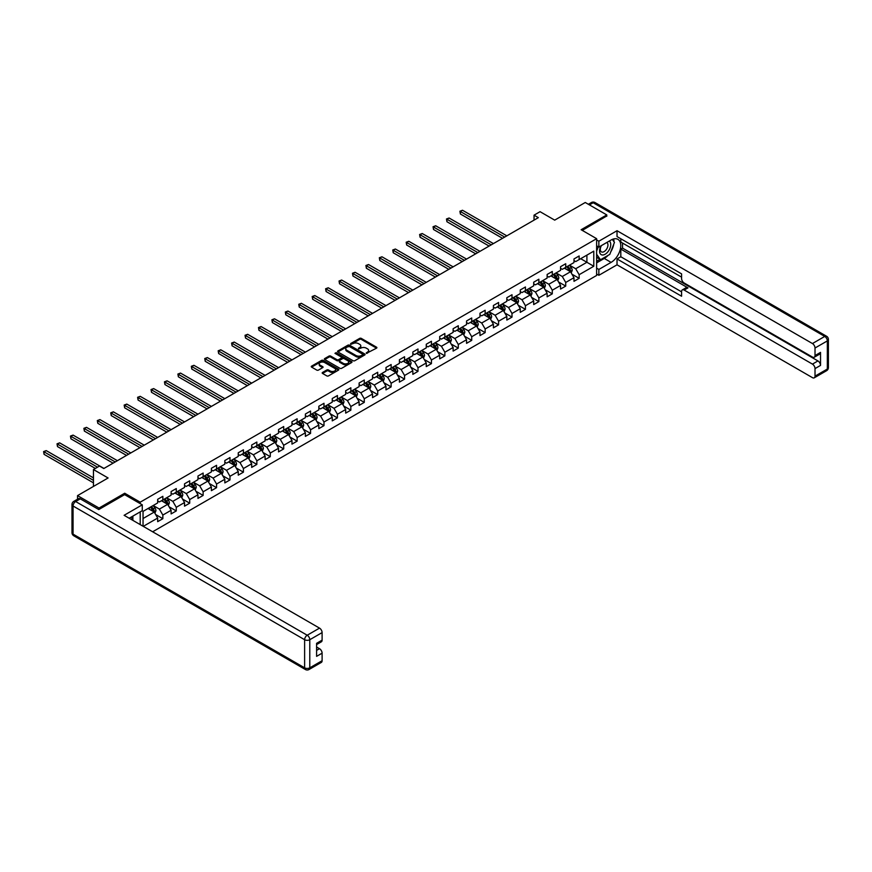 <?xml version="1.0" encoding="UTF-8"?>
<svg xmlns="http://www.w3.org/2000/svg" width="872" height="872" viewBox="0 0 872 872"><rect width="100%" height="100%" fill="white"/><g stroke="black" fill="none" stroke-linecap="round" stroke-linejoin="round"><path stroke-width="1.31" d="M366.371 353.345L376.53 348.168A1.199 0.687 0 0 0 376.53 347.187L361.324 338.401A1.199 0.687 0 0 0 359.635 338.401L350.653 343.59L350.653 344.277L352.997 343.601A3.826 2.213 0 0 1 358.403 343.601L359.678 344.331A3.826 2.213 0 0 1 360.801 345.89A3.826 2.213 0 0 1 359.678 347.459L358.512 348.811L360.855 348.135A3.826 2.213 0 0 1 366.262 348.135L367.537 348.865A3.826 2.213 0 0 1 368.649 350.435A3.826 2.213 0 0 1 367.537 351.994L366.371 353.345L366.371 352.659M322.542 372.453A1.199 0.687 0 0 0 322.542 373.434L326.804 375.897A1.199 0.687 0 0 0 328.493 375.897L338.467 370.142A1.199 0.687 0 0 0 338.467 369.161L323.261 360.387A1.199 0.687 0 0 0 321.572 360.387L311.598 366.142A1.199 0.687 0 0 0 311.598 367.112L316.754 370.088A1.199 0.687 0 0 0 318.443 370.088L322.705 367.624A1.199 0.687 0 0 0 322.705 366.654L320.155 365.172A3.194 1.842 0 0 1 319.217 363.875A3.194 1.842 0 0 1 321.19 362.163A3.194 1.842 0 0 1 324.667 362.567L334.685 368.344A3.194 1.842 0 0 1 335.622 369.652A3.194 1.842 0 0 1 333.649 371.363A3.194 1.842 0 0 1 330.161 370.96L328.493 369.99A1.199 0.687 0 0 0 326.804 369.99L322.542 372.453L322.542 373.434L326.804 370.992L326.804 369.99M606.781 216.256L606.781 214.915L585.265 202.489L554.701 220.136L540.062 211.689L534.046 215.166L538.34 217.651L103.79 468.537L99.484 466.051L93.457 469.528L93.457 486.434M124.707 494.675L124.707 493.236L99.059 508.049L77.532 495.623L108.095 477.976L93.457 469.528M124.707 493.236L140.207 502.185L596.622 238.677L596.622 275.454L152.644 531.778M606.781 214.915L581.134 229.728L596.622 238.677M353.084 360.725A1.199 0.687 0 0 0 354.773 360.725L364.747 354.969A1.199 0.687 0 0 0 364.747 353.988L349.541 345.214A1.199 0.687 0 0 0 347.841 345.214L337.878 350.969A1.199 0.687 0 0 0 337.878 351.939L353.084 360.725M335.295 353.531L336.145 353.651L336.145 352.648L351.601 361.575A1.199 0.687 0 0 1 351.601 362.556L341.639 368.311A1.199 0.687 0 0 1 339.949 368.311L324.733 359.526L324.733 358.555A1.199 0.687 0 0 0 324.733 359.526M324.733 358.555L329.006 356.092A1.199 0.687 0 0 1 330.695 356.092L336.865 359.656A1.199 0.687 0 0 0 338.554 359.656L341.377 358.021A1.199 0.687 0 0 0 341.377 357.04L334.957 353.334L336.145 352.648M77.532 499.209L77.532 495.623M99.059 508.049L99.059 509.39M140.207 524.595L140.207 511.875M140.207 503.624L140.207 502.185M155.652 514.535L162.846 518.687L162.846 515.058L171.108 510.284L171.108 513.913L176.275 510.938L176.275 507.308L184.537 502.534L184.537 506.163L189.704 503.177L189.704 499.547L197.966 494.784L197.966 498.413L203.132 495.427L203.132 491.797L211.395 487.023L211.395 490.653L216.561 487.677L216.561 484.047L224.823 479.273L224.823 482.903L229.99 479.916L229.99 476.286L238.252 471.523L238.252 475.153L243.419 472.166L243.419 468.537L251.681 463.762L251.681 467.392L256.848 464.416L256.848 460.787L265.11 456.012L265.11 459.642L270.276 456.656L270.276 453.037L278.539 448.263L278.539 451.892L283.705 448.906L283.705 445.276L291.967 440.502L291.967 444.131L297.134 441.156L297.134 437.526L305.396 432.752L305.396 436.382L310.563 433.395L310.563 429.776L318.825 425.002L318.825 428.632L323.992 425.645L323.992 422.015L332.254 417.252L332.254 420.871L337.42 417.895L337.42 414.265L345.683 409.491L345.683 413.121L350.849 410.145L350.849 406.516L359.111 401.741L359.111 405.371L364.278 402.384L364.278 398.755L372.551 393.991L372.551 397.61L377.707 394.635L377.707 391.005L385.98 386.231L385.98 389.86L391.136 386.885L391.136 383.255L399.409 378.481L399.409 382.11L404.564 379.124L404.564 375.494L412.838 370.731L412.838 374.361L417.993 371.374L417.993 367.744L426.266 362.97L426.266 366.6L431.433 363.624L431.433 359.994L439.695 355.22L439.695 358.85L444.862 355.863L444.862 352.244L453.124 347.47L453.124 351.1L458.291 348.113L458.291 344.484L466.553 339.709L466.553 343.339L471.719 340.363L471.719 336.734L479.982 331.96L479.982 335.589L485.148 332.603L485.148 328.984L493.41 324.21L493.41 327.839L498.577 324.853L498.577 321.223L506.839 316.46L506.839 320.079L512.006 317.103L512.006 313.473L520.268 308.699L520.268 312.329L525.435 309.353L525.435 305.723L533.697 300.949L533.697 304.579L538.863 301.592L538.863 297.962L547.125 293.199L547.125 296.818L552.292 293.842L552.292 290.213L560.554 285.438L560.554 289.068L565.721 286.092L565.721 282.463L573.983 277.688L573.983 281.318L579.15 278.332L579.15 274.702L593.788 266.254L593.788 251.147L586.9 255.125L586.9 262.276L593.788 266.254M162.846 518.687L157.679 521.663L157.679 518.044L143.259 526.361M143.041 526.241L143.041 511.384L157.679 502.926L157.679 499.307L162.846 496.321L162.846 499.95L171.108 495.176L171.108 491.546L176.275 488.571L176.275 492.2L184.537 487.426L184.537 483.797L189.704 480.81L189.704 484.44L197.966 479.665L197.966 476.047L203.132 473.06L203.132 476.69L211.395 471.916L211.395 468.286L216.561 465.31L216.561 468.94L224.823 464.166L224.823 460.536L229.99 457.549L229.99 461.179L238.252 456.416L238.252 452.786L243.419 449.799L243.419 453.429L251.681 448.655L251.681 445.025L256.848 442.05L256.848 445.679L265.11 440.905L265.11 437.275L270.276 434.289L270.276 437.918L278.539 433.155L278.539 429.525L283.705 426.539L283.705 430.168L291.967 425.394L291.967 421.765L297.134 418.789L297.134 422.419L305.396 417.644L305.396 414.015L310.563 411.039L310.563 414.658L318.825 409.895L318.825 406.265L323.992 403.278L323.992 406.908L332.254 402.134L332.254 398.515L337.42 395.528L337.42 399.158L345.683 394.384L345.683 390.754L350.849 387.778L350.849 391.408L359.111 386.634L359.111 383.004L364.278 380.018L364.278 383.647L372.551 378.873L372.551 375.254L377.707 372.268L377.707 375.897L385.98 371.123L385.98 367.493L391.136 364.518L391.136 368.148L399.409 363.373L399.409 359.744L404.564 356.757L404.564 360.387L412.838 355.623L412.838 351.994L417.993 349.007L417.993 352.637L426.266 347.863L426.266 344.233L431.433 341.257L431.433 344.887L439.695 340.113L439.695 336.483L444.862 333.496L444.862 337.126L453.124 332.363L453.124 328.733L458.291 325.747L458.291 329.376L466.553 324.602L466.553 320.972L471.719 317.997L471.719 321.626L479.982 316.852L479.982 313.222L485.148 310.247L485.148 313.865L493.41 309.102L493.41 305.473L498.577 302.486L498.577 306.116L506.839 301.341L506.839 297.723L512.006 294.736L512.006 298.366L520.268 293.592L520.268 289.962L525.435 286.986L525.435 290.605L533.697 285.842L533.697 282.212L538.863 279.225L538.863 282.855L547.125 278.081L547.125 274.462L552.292 271.475L552.292 275.105L560.554 270.331L560.554 266.701L565.721 263.726L565.721 267.355L573.983 262.581L573.983 258.951L579.15 255.965L579.15 259.594L593.788 251.147M161.462 500.746L167.664 504.321L159.402 509.095L153.2 505.52M157.679 500.942L159.402 501.934L162.846 499.95M159.402 509.095L162.846 515.058M167.664 504.321L171.108 510.284M174.891 492.985L181.093 496.571L172.83 501.346L166.628 497.759M171.108 493.192L172.83 494.184L176.275 492.2M172.83 501.346L176.275 507.308M181.093 496.571L184.537 502.534M188.33 485.235L194.521 488.811L186.259 493.585L180.057 490.01M184.537 485.432L186.259 486.434L189.704 484.44M186.259 493.585L189.704 499.547M194.521 488.811L197.966 494.784M201.759 477.485L207.95 481.061L199.688 485.835L193.486 482.26M197.966 477.682L199.688 478.673L203.132 476.69M199.688 485.835L203.132 491.797M207.95 481.061L211.395 487.023M215.188 469.736L221.379 473.311L213.117 478.085L206.915 474.499M211.395 469.932L213.117 470.924L216.561 468.94M213.117 478.085L216.561 484.047M221.379 473.311L224.823 479.273M228.617 461.975L234.808 465.561L226.546 470.324L220.344 466.749M224.823 462.171L226.546 463.174L229.99 461.179M226.546 470.324L229.99 476.286M234.808 465.561L238.252 471.523M242.045 454.225L248.237 457.8L239.974 462.574L233.772 458.999M238.252 454.421L239.974 455.413L243.419 453.429M239.974 462.574L243.419 468.537M248.237 457.8L251.681 463.762M255.474 446.475L261.665 450.05L253.403 454.824L247.212 451.238M251.681 446.671L253.403 447.663L256.848 445.679M253.403 454.824L256.848 460.787M261.665 450.05L265.11 456.012M268.903 438.714L275.094 442.3L266.832 447.064L260.641 443.488M265.11 438.921L266.832 439.913L270.276 437.918M266.832 447.064L270.276 453.037M275.094 442.3L278.539 448.263M282.332 430.964L288.523 434.539L280.261 439.314L274.07 435.738M278.539 431.16L280.261 432.152L283.705 430.168M280.261 439.314L283.705 445.276M288.523 434.539L291.967 440.502M295.761 423.214L301.952 426.79L293.69 431.564L287.498 427.978M291.967 423.411L293.69 424.402L297.134 422.419M293.69 431.564L297.134 437.526M301.952 426.79L305.396 432.752M309.189 415.454L315.381 419.04L307.118 423.803L300.927 420.228M305.396 415.661L307.118 416.653L310.563 414.658M307.118 423.803L310.563 429.776M315.381 419.04L318.825 425.002M322.618 407.704L328.82 411.279L320.547 416.053L314.356 412.478M318.825 407.9L320.547 408.903L323.992 406.908M320.547 416.053L323.992 422.015M328.82 411.279L332.254 417.252M336.047 399.954L342.249 403.529L333.976 408.303L327.785 404.728M332.254 400.15L333.976 401.142L337.42 399.158M333.976 408.303L337.42 414.265M342.249 403.529L345.683 409.491M349.476 392.193L355.678 395.779L347.405 400.553L341.214 396.967M345.683 392.4L347.405 393.392L350.849 391.408M347.405 400.553L350.849 406.516M355.678 395.779L359.111 401.741M362.905 384.443L369.107 388.018L360.834 392.792L354.642 389.217M359.111 384.639L360.834 385.642L364.278 383.647M360.834 392.792L364.278 398.755M369.107 388.018L372.551 393.991M376.333 376.693L382.536 380.268L374.262 385.043L368.071 381.467M372.551 376.889L374.262 377.881L377.707 375.897M374.262 385.043L377.707 391.005M382.536 380.268L385.98 386.231M389.762 368.943L395.964 372.518L387.702 377.293L381.5 373.707M385.98 369.139L387.702 370.131L391.136 368.148M387.702 377.293L391.136 383.255M395.964 372.518L399.409 378.481M403.191 361.182L409.393 364.769L401.131 369.532L394.929 365.957M399.409 361.379L401.131 362.381L404.564 360.387M401.131 369.532L404.564 375.494M409.393 364.769L412.838 370.731M416.62 353.433L422.822 357.008L414.56 361.782L408.358 358.207M412.838 353.629L414.56 354.621L417.993 352.637M414.56 361.782L417.993 367.744M422.822 357.008L426.266 362.97M430.049 345.683L436.251 349.258L427.988 354.032L421.786 350.446M426.266 345.879L427.988 346.871L431.433 344.887M427.988 354.032L431.433 359.994M436.251 349.258L439.695 355.22M443.477 337.922L449.68 341.508L441.417 346.271L435.215 342.696M439.695 338.129L441.417 339.121L444.862 337.126M441.417 346.271L444.862 352.244M449.68 341.508L453.124 347.47M456.906 330.172L463.108 333.747L454.846 338.521L448.644 334.946M453.124 330.368L454.846 331.36L458.291 329.376M454.846 338.521L458.291 344.484M463.108 333.747L466.553 339.709M470.335 322.422L476.537 325.997L468.275 330.771L462.073 327.185M466.553 322.618L468.275 323.61L471.719 321.626M468.275 330.771L471.719 336.734M476.537 325.997L479.982 331.96M483.764 314.661L489.966 318.247L481.704 323.011L475.502 319.435M479.982 314.868L481.704 315.86L485.148 313.865M481.704 323.011L485.148 328.984M489.966 318.247L493.41 324.21M497.193 306.911L503.395 310.487L495.133 315.261L488.93 311.685M493.41 307.108L495.133 308.11L498.577 306.116M495.133 315.261L498.577 321.223M503.395 310.487L506.839 316.46M510.621 299.161L516.823 302.737L508.561 307.511L502.359 303.925M506.839 299.358L508.561 300.35L512.006 298.366M508.561 307.511L512.006 313.473M516.823 302.737L520.268 308.699M524.05 291.401L530.252 294.987L521.99 299.75L515.788 296.175M520.268 291.608L521.99 292.6L525.435 290.605M521.99 299.75L525.435 305.723M530.252 294.987L533.697 300.949M537.479 283.651L543.681 287.226L535.419 292L529.217 288.425M533.697 283.847L535.419 284.85L538.863 282.855M535.419 292L538.863 297.962M543.681 287.226L547.125 293.199M550.908 275.901L557.11 279.476L548.848 284.25L542.646 280.675M547.125 276.097L548.848 277.089L552.292 275.105M548.848 284.25L552.292 290.213M557.11 279.476L560.554 285.438M564.348 268.151L570.539 271.726L562.277 276.5L556.074 272.914M560.554 268.347L562.277 269.339L565.721 267.355M562.277 276.5L565.721 282.463M570.539 271.726L573.983 277.688M580.697 258.701L586.9 262.276L575.705 268.74L569.503 265.164M573.983 260.586L575.705 261.589L579.15 259.594M575.705 268.74L579.15 274.702M534.046 215.166L534.046 220.136M143.041 518.535L154.235 512.071L148.033 508.496M154.235 512.071L157.679 518.044M571.956 274.19L579.15 278.332M558.527 281.939L565.721 286.092M545.098 289.689L552.292 293.842M531.669 297.439L538.863 301.592M518.24 305.2L525.435 309.353M504.812 312.95L512.006 317.103M491.383 320.7L498.577 324.853M477.954 328.461L485.148 332.603M464.525 336.211L471.719 340.363M451.097 343.96L458.291 348.113M437.668 351.721L444.862 355.863M424.239 359.471L431.433 363.624M410.81 367.221L417.993 371.374M397.381 374.982L404.564 379.124M383.953 382.732L391.136 386.885M370.524 390.482L377.707 394.635M357.095 398.232L364.278 402.384M343.666 405.992L350.849 410.145M330.237 413.742L337.42 417.895M316.808 421.492L323.992 425.645M303.38 429.253L310.563 433.395M289.951 437.003L297.134 441.156M276.522 444.753L283.705 448.906M263.093 452.514L270.276 456.656M249.665 460.263L256.848 464.416M236.236 468.013L243.419 472.166M222.807 475.774L229.99 479.916M209.378 483.524L216.561 487.677M195.938 491.274L203.132 495.427M182.51 499.035L189.704 503.177M169.081 506.785L176.275 510.938M366.709 353.465L367.537 352.986A3.826 2.213 0 0 0 368.649 351.427L368.649 350.435M360.801 345.89L360.801 346.893A3.826 2.213 0 0 1 359.678 348.451L358.85 348.931M376.53 347.187L376.53 348.168L361.324 339.404A1.199 0.687 0 0 0 359.635 339.404L350.991 344.386M364.725 354.98L349.541 346.206A1.199 0.687 0 0 0 347.841 346.206L337.889 351.95L337.878 350.969M362.632 354.817L362.632 354.141L349.28 346.435L346.871 347.143A3.826 2.213 0 0 0 345.759 348.702A3.826 2.213 0 0 0 346.871 350.261L356.005 355.525A3.826 2.213 0 0 0 361.411 355.525L362.632 354.817L362.632 355.82L362.632 355.133M345.759 348.702L345.759 349.694A3.826 2.213 0 0 0 346.871 351.252L346.871 350.261M362.632 355.82L361.411 356.528A3.826 2.213 0 0 1 356.005 356.528L346.871 351.252M324.755 359.537L329.006 357.084L329.006 356.092M341.737 357.531L341.737 358.523A1.199 0.687 0 0 1 341.377 359.013L338.554 360.648A1.199 0.687 0 0 1 336.865 360.648L330.695 357.084A1.199 0.687 0 0 0 329.006 357.084M336.145 353.651L351.59 362.567M343.263 363.352A3.194 1.842 0 0 0 346.751 363.744A3.194 1.842 0 0 0 348.724 362.043A3.194 1.842 0 0 0 347.786 360.736L344.255 358.697A1.199 0.687 0 0 0 342.565 358.697L339.731 360.332A1.199 0.687 0 0 0 339.731 361.313L343.263 363.352L343.263 364.343A3.194 1.842 0 0 0 346.751 364.747A3.194 1.842 0 0 0 348.724 363.035L348.724 362.043M339.382 360.823L339.382 361.815A1.199 0.687 0 0 0 339.731 362.305L339.731 361.313M343.263 364.343L339.731 362.305M335.622 369.652L335.622 370.644A3.194 1.842 0 0 1 333.649 372.355A3.194 1.842 0 0 1 330.161 371.952L328.493 370.992A1.199 0.687 0 0 0 326.804 370.992M319.217 363.875L319.217 364.867A3.194 1.842 0 0 0 320.155 366.175L320.155 365.172M322.695 367.635L320.155 366.175M338.467 369.161L338.467 370.142L323.261 361.379A1.199 0.687 0 0 0 321.572 361.379L311.609 367.123M571.225 272.903L572.239 270.32A3.226 1.864 -120 0 0 571.215 267.573L569.438 265.208M566.342 269.295L565.132 267.693M506.839 235.843L462.531 210.261L460.383 211.504L460.383 213.989L502.534 238.329M566.767 266.745L568.544 269.121A3.226 1.864 60 0 1 569.471 271.061L570.506 270.462A3.226 1.864 -120 0 0 569.579 268.522L567.803 266.145M566.996 266.614L568.969 269.241A1.646 0.948 60 0 1 569.263 269.742L570.506 270.462M460.383 213.989L459.904 211.231L504.681 237.086M459.904 211.231L462.531 210.261M600.993 245.85A7.913 4.567 120 0 0 602.345 254.984A7.913 4.567 120 0 0 609.495 249.327A7.913 4.567 120 0 0 609.299 241.043M601.44 245.588A5.417 3.128 120 0 0 601.418 251.877A5.417 3.128 120 0 0 602.214 252.117A5.417 3.128 120 0 0 607.163 248.117A5.417 3.128 120 0 0 606.836 242.492A5.417 3.128 120 0 0 606.814 242.481M612.329 239.397L614.444 242.405L609.79 254.384L600.503 259.747L596.622 257.142M600.503 259.747L596.622 254.232M596.622 251.147L598.323 246.765M131.236 517.052L133.231 520.573M596.622 245.784L598.857 247.07L598.857 241.206L617.027 230.72L812.442 343.546L824.749 336.428L593.178 202.74L589.439 204.898M598.857 247.07L611.087 240.018A13.701 7.903 120 0 1 617.932 239.342A13.701 7.903 120 0 1 620.036 250.308A13.701 7.903 120 0 1 611.087 262.385L598.857 269.437L598.857 275.301L617.027 264.815L617.027 258.951L681.588 296.229L681.588 291.553A3.652 2.104 -120 0 1 682.351 289.886A3.652 2.104 -120 0 1 684.171 290.06L812.442 364.115L817.947 360.932A3.652 2.104 60 0 1 820.53 365.412L820.53 352.386A3.652 2.104 60 0 1 819.778 354.065L814.263 357.237A3.652 2.104 -120 0 0 815.015 355.569L815.015 348.015A3.652 2.104 -120 0 0 812.442 343.546M622.532 243.048L622.532 248.117L620.809 249.109L620.809 256.76L617.027 258.951M620.809 238.775L620.809 242.056L681.588 277.143M814.263 357.237A3.652 2.104 -120 0 1 812.442 357.062L684.171 283.008A3.652 2.104 -120 0 1 681.588 278.528L681.588 273.863L617.027 236.585L617.027 230.72M596.622 239.92L598.857 241.206M596.622 274.015L598.857 275.301M596.622 268.151L598.857 269.437M617.027 264.815L812.442 377.641A3.652 2.104 -120 0 0 814.263 377.816A3.652 2.104 -120 0 0 815.015 376.148L815.015 368.594A3.652 2.104 -120 0 0 812.442 364.115M606.781 215.962L582.289 230.393M620.809 249.109L687.964 287.88L684.171 290.06M622.532 248.117L817.947 360.932M620.809 256.76L681.588 291.858M682.351 289.886L686.133 287.695A3.652 2.104 60 0 1 687.964 287.88M596.622 262.875L604.285 258.45A13.701 7.903 120 0 0 608.078 255.365M610.803 251.79A13.701 7.903 120 0 0 613.746 244.182M613.975 241.729A13.701 7.903 120 0 0 613.626 238.939M596.622 261.284L599.892 259.398M596.622 258.308L597.309 257.905M80.289 498.86L75.646 501.542A3.652 2.104 -120 0 0 73.815 501.356L78.458 498.675A3.652 2.104 60 0 1 80.289 498.86L98.798 509.542L124.62 494.631L142.267 504.823L142.267 510.687L130.048 517.739A13.701 7.903 120 0 0 129.22 518.262M142.267 504.823L124.107 515.308L319.523 628.123A3.652 2.104 60 0 1 322.106 632.603L322.106 640.157A3.652 2.104 60 0 1 321.343 641.825L316.591 644.572M132.882 519.396L132.882 516.104M316.591 650.392L319.523 648.703A3.652 2.104 60 0 1 322.106 653.172L322.106 660.725A3.652 2.104 60 0 1 321.343 662.404L309.037 669.511A3.652 2.104 -120 0 0 309.789 667.832L322.106 660.725M322.106 640.157L316.591 643.329L316.591 656.354L322.106 653.172M319.523 648.703L316.591 647.013M557.797 280.653L558.81 278.081A3.226 1.864 -120 0 0 557.786 275.334L556.009 272.958M552.913 277.056L551.703 275.443M493.41 243.593L449.102 218.011L446.944 219.254L446.944 221.739L489.105 246.078M553.339 274.495L555.115 276.871A3.226 1.864 60 0 1 556.042 278.811L557.077 278.212A3.226 1.864 -120 0 0 556.151 276.271L554.374 273.906M553.567 274.364L555.54 277.002A1.646 0.948 60 0 1 555.835 277.503L557.077 278.212M446.944 221.739L446.475 218.981L491.252 244.836M446.475 218.981L449.102 218.011M544.357 288.414L545.382 285.831A3.226 1.864 -120 0 0 544.357 283.084L542.58 280.708M539.485 284.806L538.275 283.193M479.982 251.343L435.673 225.772L433.515 227.014L433.515 229.489L475.676 253.828M539.91 282.255L541.686 284.621A3.226 1.864 60 0 1 542.613 286.561L543.648 285.962A3.226 1.864 -120 0 0 542.722 284.021L540.945 281.656M540.139 282.125L542.112 284.752A1.646 0.948 60 0 1 542.406 285.253L543.648 285.962M433.515 229.489L433.046 226.731L477.823 252.586M433.046 226.731L435.673 225.772M530.928 296.164L531.953 293.581A3.226 1.864 -120 0 0 530.928 290.834L529.151 288.469M526.056 292.556L524.846 290.954M466.553 259.104L422.244 233.522L420.086 234.764L420.086 237.249L462.247 261.589M526.481 290.005L528.258 292.371A3.226 1.864 60 0 1 529.184 294.311L530.22 293.722A3.226 1.864 -120 0 0 529.293 291.782L527.516 289.406M526.71 289.875L528.683 292.502A1.646 0.948 60 0 1 528.977 293.003L530.22 293.722M420.086 237.249L419.617 234.492L464.395 260.346M419.617 234.492L422.244 233.522M517.499 303.914L518.524 301.331A3.226 1.864 -120 0 0 517.499 298.584L515.723 296.218M512.627 300.317L511.417 298.704M453.124 266.854L408.815 241.272L406.657 242.514L406.657 244.999L448.818 269.339M513.052 297.755L514.829 300.132A3.226 1.864 60 0 1 515.755 302.072L516.791 301.472A3.226 1.864 -120 0 0 515.864 299.532L514.088 297.156M513.281 297.625L515.254 300.262A1.646 0.948 60 0 1 515.548 300.753L516.791 301.472M406.657 244.999L406.189 242.242L450.966 268.096M406.189 242.242L408.815 241.272M504.071 311.664L505.095 309.091A3.226 1.864 -120 0 0 504.071 306.345L502.294 303.968M499.198 308.067L497.988 306.454M439.695 274.604L395.387 249.021L393.228 250.264L393.228 252.749L435.39 277.089M499.623 305.505L501.4 307.881A3.226 1.864 60 0 1 502.327 309.822L503.362 309.222A3.226 1.864 -120 0 0 502.436 307.282L500.659 304.917M499.852 305.385L501.814 308.012A1.646 0.948 60 0 1 502.119 308.514L503.362 309.222M393.228 252.749L392.76 249.992L437.537 275.846M392.76 249.992L395.387 249.021M490.642 319.425L491.666 316.841A3.226 1.864 -120 0 0 490.642 314.094L488.865 311.718M485.769 315.817L484.56 314.203M426.266 282.365L381.958 256.782L379.8 258.025L379.8 260.51L421.961 284.85M486.195 313.266L487.971 315.631A3.226 1.864 60 0 1 488.898 317.572L489.922 316.983A3.226 1.864 -120 0 0 489.007 315.043L487.23 312.667M486.423 313.135L488.385 315.762A1.646 0.948 60 0 1 488.691 316.264L489.922 316.983M379.8 260.51L379.331 257.752L424.108 283.607M379.331 257.752L381.958 256.782M477.213 327.174L478.238 324.591A3.226 1.864 -120 0 0 477.213 321.844L475.436 319.479M472.341 323.577L471.131 321.964M412.838 290.114L368.529 264.532L366.371 265.775L366.371 268.26L408.532 292.6M472.766 321.016L474.542 323.392A3.226 1.864 60 0 1 475.469 325.332L476.493 324.733A3.226 1.864 -120 0 0 475.578 322.793L473.801 320.416M472.995 320.885L474.957 323.523A1.646 0.948 60 0 1 475.262 324.013L476.493 324.733M366.371 268.26L365.902 265.502L410.679 291.357M365.902 265.502L368.529 264.532M463.784 334.924L464.809 332.352A3.226 1.864 -120 0 0 463.784 329.605L462.007 327.229M458.912 331.327L457.702 329.714M399.409 297.864L355.1 272.282L352.942 273.525L352.942 276.01L395.103 300.35M459.337 328.766L461.114 331.142A3.226 1.864 60 0 1 462.04 333.082L463.065 332.483A3.226 1.864 -120 0 0 462.149 330.543L460.372 328.177M459.566 328.646L461.528 331.273A1.646 0.948 60 0 1 461.833 331.774L463.065 332.483M352.942 276.01L352.473 273.252L397.251 299.107M352.473 273.252L355.1 272.282M450.355 342.685L451.38 340.102A3.226 1.864 -120 0 0 450.355 337.355L448.579 334.979M445.483 339.077L444.273 337.464M385.98 305.625L341.671 280.043L339.513 281.285L339.513 283.771L381.674 308.11M445.908 336.527L447.685 338.892A3.226 1.864 60 0 1 448.611 340.832L449.636 340.243A3.226 1.864 -120 0 0 448.72 338.303L446.944 335.927M446.137 336.396L448.099 339.023A1.646 0.948 60 0 1 448.404 339.524L449.636 340.243M339.513 283.771L339.045 281.013L383.822 306.868M339.045 281.013L341.671 280.043M436.927 350.435L437.951 347.852A3.226 1.864 -120 0 0 436.927 345.105L435.15 342.74M432.054 346.827L430.844 345.225M372.551 313.375L328.243 287.793L326.084 289.035L326.084 291.521L368.246 315.86M432.479 344.277L434.256 346.653A3.226 1.864 60 0 1 435.183 348.593L436.207 347.993A3.226 1.864 -120 0 0 435.292 346.053L433.515 343.677M432.697 344.146L434.67 346.784A1.646 0.948 60 0 1 434.975 347.274L436.207 347.993M326.084 291.521L325.616 288.763L370.393 314.618M325.616 288.763L328.243 287.793M423.498 358.185L424.522 355.613A3.226 1.864 -120 0 0 423.498 352.866L421.721 350.49M418.615 354.588L417.416 352.975M359.111 321.125L314.814 295.543L312.656 296.785L312.656 299.27L354.817 323.61M419.05 352.026L420.827 354.403A3.226 1.864 60 0 1 421.754 356.343L422.778 355.743A3.226 1.864 -120 0 0 421.863 353.803L420.086 351.438M419.269 351.896L421.241 354.533A1.646 0.948 60 0 1 421.547 355.035L422.778 355.743M312.656 299.27L312.187 296.513L356.964 322.368M312.187 296.513L314.814 295.543M410.069 365.946L411.094 363.362A3.226 1.864 -120 0 0 410.069 360.616L408.292 358.239M405.186 362.338L403.987 360.725M345.683 328.875L301.385 303.303L299.227 304.546L299.227 307.031L341.388 331.36M405.622 359.787L407.398 362.153A3.226 1.864 60 0 1 408.325 364.093L409.35 363.504A3.226 1.864 -120 0 0 408.434 361.564L406.657 359.188M405.84 359.656L407.813 362.283A1.646 0.948 60 0 1 408.118 362.785L409.35 363.504M299.227 307.031L298.758 304.274L343.535 330.117M298.758 304.274L301.385 303.303M396.64 373.696L397.665 371.112A3.226 1.864 -120 0 0 396.64 368.365L394.863 366M391.757 370.088L390.558 368.485M332.254 336.636L287.956 311.053L285.798 312.296L285.798 314.781L327.959 339.121M392.193 367.537L393.97 369.913A3.226 1.864 60 0 1 394.885 371.853L395.921 371.254A3.226 1.864 -120 0 0 395.005 369.314L393.228 366.938M392.411 367.406L394.384 370.033A1.646 0.948 60 0 1 394.689 370.535L395.921 371.254M285.798 314.781L285.329 312.023L330.107 337.878M285.329 312.023L287.956 311.053M383.211 381.446L384.236 378.873A3.226 1.864 -120 0 0 383.211 376.126L381.435 373.75M378.328 377.849L377.129 376.235M318.825 344.386L274.517 318.803L272.369 320.046L272.369 322.531L314.52 346.871M378.764 375.287L380.541 377.663A3.226 1.864 60 0 1 381.456 379.603L382.492 379.004A3.226 1.864 -120 0 0 381.565 377.064L379.789 374.698M378.982 375.156L380.955 377.794A1.646 0.948 60 0 1 381.26 378.295L382.492 379.004M272.369 322.531L271.901 319.773L316.678 345.628M271.901 319.773L274.517 318.803M369.783 389.206L370.807 386.623A3.226 1.864 -120 0 0 369.783 383.876L368.006 381.5M364.899 385.598L363.7 383.985M305.396 352.135L261.088 326.564L258.94 327.807L258.94 330.292L301.091 354.621M365.335 383.048L367.112 385.413A3.226 1.864 60 0 1 368.028 387.353L369.063 386.754A3.226 1.864 -120 0 0 368.137 384.814L366.36 382.448M365.553 382.917L367.526 385.544A1.646 0.948 60 0 1 367.831 386.045L369.063 386.754M258.94 330.292L258.472 327.523L303.249 353.378M258.472 327.523L261.088 326.564M356.354 396.956L357.378 394.373A3.226 1.864 -120 0 0 356.343 391.626L354.566 389.261M351.471 393.348L350.272 391.746M291.967 359.896L247.659 334.314L245.512 335.557L245.512 338.042L287.662 362.381M351.907 390.798L353.683 393.163A3.226 1.864 60 0 1 354.599 395.114L355.634 394.515A3.226 1.864 -120 0 0 354.708 392.574L352.931 390.198M352.125 390.667L354.097 393.294A1.646 0.948 60 0 1 354.403 393.795L355.634 394.515M245.512 338.042L245.043 335.284L289.82 361.139M245.043 335.284L247.659 334.314M342.925 404.706L343.95 402.123A3.226 1.864 -120 0 0 342.914 399.376L341.137 397.011M338.042 401.109L336.843 399.496M278.539 367.646L234.23 342.064L232.083 343.306L232.083 345.792L274.233 370.131M338.478 398.548L340.254 400.924A3.226 1.864 60 0 1 341.17 402.864L342.206 402.265A3.226 1.864 -120 0 0 341.279 400.324L339.502 397.948M338.696 398.417L340.669 401.055A1.646 0.948 60 0 1 340.963 401.545L342.206 402.265M232.083 345.792L231.603 343.034L276.391 368.889M231.603 343.034L234.23 342.064M329.496 412.456L330.521 409.884A3.226 1.864 -120 0 0 329.485 407.137L327.709 404.761M324.613 408.859L323.414 407.246M265.11 375.396L220.801 349.814L218.654 351.056L218.654 353.542L260.804 377.881M325.049 406.308L326.826 408.674A3.226 1.864 60 0 1 327.741 410.614L328.777 410.014A3.226 1.864 -120 0 0 327.85 408.074L326.074 405.709M325.267 406.178L327.24 408.805A1.646 0.948 60 0 1 327.534 409.306L328.777 410.014M218.654 353.542L218.174 350.784L262.963 376.639M218.174 350.784L220.801 349.814M316.067 420.217L317.092 417.634A3.226 1.864 -120 0 0 316.056 414.887L314.28 412.511M311.184 416.609L309.974 414.996M251.681 383.157L207.373 357.575L205.225 358.817L205.225 361.302L247.376 385.642M311.62 414.058L313.397 416.424A3.226 1.864 60 0 1 314.312 418.364L315.348 417.775A3.226 1.864 -120 0 0 314.421 415.835L312.645 413.459M311.838 413.928L313.811 416.554A1.646 0.948 60 0 1 314.105 417.056L315.348 417.775M205.225 361.302L204.746 358.545L249.534 384.399M204.746 358.545L207.373 357.575M302.639 427.967L303.663 425.383A3.226 1.864 -120 0 0 302.628 422.637L300.851 420.271M297.755 424.37L296.545 422.757M238.252 390.907L193.944 365.324L191.796 366.567L191.796 369.052L233.947 393.392M298.191 421.808L299.968 424.184A3.226 1.864 60 0 1 300.884 426.125L301.919 425.525A3.226 1.864 -120 0 0 300.993 423.585L299.216 421.209M298.409 421.677L300.382 424.315A1.646 0.948 60 0 1 300.677 424.806L301.919 425.525M191.796 369.052L191.317 366.295L236.105 392.149M191.317 366.295L193.944 365.324M289.21 435.717L290.234 433.144A3.226 1.864 -120 0 0 289.199 430.397L287.422 428.021M284.327 432.12L283.117 430.506M224.823 398.657L180.515 373.074L178.368 374.317L178.368 376.802L220.518 401.142M284.752 429.558L286.528 431.934A3.226 1.864 60 0 1 287.455 433.875L288.49 433.275A3.226 1.864 -120 0 0 287.564 431.335L285.787 428.97M284.981 429.438L286.953 432.065A1.646 0.948 60 0 1 287.248 432.567L288.49 433.275M178.368 376.802L177.888 374.044L222.676 399.899M177.888 374.044L180.515 373.074M275.781 443.477L276.805 440.894A3.226 1.864 -120 0 0 275.77 438.147L273.993 435.771M270.898 439.87L269.688 438.256M211.395 406.417L167.086 380.835L164.939 382.078L164.939 384.563L207.089 408.903M271.323 437.319L273.1 439.684A3.226 1.864 60 0 1 274.026 441.624L275.062 441.036A3.226 1.864 -120 0 0 274.135 439.096L272.358 436.719M271.552 437.188L273.525 439.815A1.646 0.948 60 0 1 273.819 440.316L275.062 441.036M164.939 384.563L164.459 381.805L209.247 407.66M164.459 381.805L167.086 380.835M262.352 451.227L263.377 448.644A3.226 1.864 -120 0 0 262.341 445.897L260.565 443.532M257.469 447.619L256.259 446.017M197.966 414.167L153.657 388.585L151.51 389.828L151.51 392.313L193.66 416.653M257.894 445.069L259.671 447.445A3.226 1.864 60 0 1 260.597 449.385L261.633 448.786A3.226 1.864 -120 0 0 260.706 446.846L258.93 444.469M258.123 444.938L260.096 447.576A1.646 0.948 60 0 1 260.39 448.066L261.633 448.786M151.51 392.313L151.03 389.555L195.819 415.41M151.03 389.555L153.657 388.585M248.923 458.977L249.948 456.405A3.226 1.864 -120 0 0 248.912 453.658L247.136 451.282M244.04 455.38L242.83 453.767M184.537 421.917L140.229 396.335L138.081 397.578L138.081 400.063L180.232 424.402M244.465 452.819L246.242 455.195A3.226 1.864 60 0 1 247.168 457.135L248.204 456.536A3.226 1.864 -120 0 0 247.277 454.595L245.501 452.23M244.694 452.688L246.667 455.326A1.646 0.948 60 0 1 246.961 455.827L248.204 456.536M138.081 400.063L137.602 397.305L182.39 423.16M137.602 397.305L140.229 396.335M235.495 466.738L236.519 464.155A3.226 1.864 -120 0 0 235.484 461.408L233.707 459.032M230.611 463.13L229.401 461.517M171.108 429.667L126.8 404.096L124.652 405.338L124.652 407.824L166.803 432.152M231.036 460.58L232.813 462.945A3.226 1.864 60 0 1 233.74 464.885L234.775 464.296A3.226 1.864 -120 0 0 233.849 462.356L232.072 459.98M231.265 460.449L233.238 463.076A1.646 0.948 60 0 1 233.533 463.577L234.775 464.296M124.652 407.824L124.173 405.066L168.961 430.91M124.173 405.066L126.8 404.096M222.066 474.488L223.09 471.905A3.226 1.864 -120 0 0 222.055 469.158L220.278 466.793M217.183 470.88L215.973 469.278M157.679 437.428L113.371 411.846L111.224 413.088L111.224 415.573L153.374 439.913M217.608 468.329L219.384 470.706A3.226 1.864 60 0 1 220.311 472.646L221.346 472.046A3.226 1.864 -120 0 0 220.42 470.106L218.643 467.73M217.837 468.199L219.809 470.826A1.646 0.948 60 0 1 220.104 471.327L221.346 472.046M111.224 415.573L110.744 412.816L155.532 438.671M110.744 412.816L113.371 411.846M208.637 482.238L209.662 479.665A3.226 1.864 -120 0 0 208.626 476.919L206.849 474.542M203.754 478.641L202.544 477.028M144.251 445.178L99.942 419.596L97.795 420.838L97.795 423.323L139.945 447.663M204.179 476.079L205.956 478.456A3.226 1.864 60 0 1 206.882 480.396L207.918 479.796A3.226 1.864 -120 0 0 206.991 477.856L205.214 475.491M204.408 475.949L206.381 478.586A1.646 0.948 60 0 1 206.675 479.088L207.918 479.796M97.795 423.323L97.315 420.566L142.092 446.42M97.315 420.566L99.942 419.596M195.208 489.999L196.233 487.415A3.226 1.864 -120 0 0 195.197 484.668L193.421 482.292M190.325 486.391L189.115 484.778M130.822 452.928L86.513 427.356L84.366 428.599L84.366 431.084L126.516 455.413M190.75 483.84L192.527 486.205A3.226 1.864 60 0 1 193.453 488.146L194.489 487.546A3.226 1.864 -120 0 0 193.562 485.606L191.786 483.241M190.979 483.709L192.952 486.336A1.646 0.948 60 0 1 193.246 486.838L194.489 487.546M84.366 431.084L83.886 428.316L128.664 454.17M83.886 428.316L86.513 427.356M181.779 497.749L182.793 495.165A3.226 1.864 -120 0 0 181.768 492.418L179.992 490.053M176.896 494.141L175.686 492.538M117.393 460.689L73.085 435.106L70.937 436.349L70.937 438.834L113.088 463.174M177.321 491.59L179.098 493.966A3.226 1.864 60 0 1 180.024 495.906L181.06 495.307A3.226 1.864 -120 0 0 180.133 493.367L178.357 490.99M177.55 491.459L179.523 494.086A1.646 0.948 60 0 1 179.817 494.588L181.06 495.307M70.937 438.834L70.458 436.076L115.235 461.931M70.458 436.076L73.085 435.106M168.34 505.498L169.364 502.915A3.226 1.864 -120 0 0 168.34 500.168L166.563 497.803M163.467 501.901L162.257 500.288M103.964 468.438L59.656 442.856L57.498 444.099L57.498 446.584L95.353 468.438M163.892 499.34L165.669 501.716A3.226 1.864 60 0 1 166.596 503.656L167.631 503.057A3.226 1.864 -120 0 0 166.705 501.117L164.928 498.751M164.121 499.209L166.094 501.847A1.646 0.948 60 0 1 166.389 502.348L167.631 503.057M57.498 446.584L57.029 443.826L97.501 467.196M57.029 443.826L59.656 442.856M154.911 513.248L155.935 510.676A3.226 1.864 -120 0 0 154.911 507.929L153.134 505.553M150.039 509.651L148.829 508.038M93.457 477.878L46.227 450.606L44.069 451.849L44.069 454.334L93.457 482.848M150.464 507.101L152.24 509.466A3.226 1.864 60 0 1 153.167 511.406L154.202 510.807A3.226 1.864 -120 0 0 153.276 508.867L151.499 506.501M150.693 506.97L152.665 509.597A1.646 0.948 60 0 1 152.96 510.098L154.202 510.807M44.069 454.334L43.6 451.576L93.457 480.363M43.6 451.576L46.227 450.606M367.537 352.986L367.537 351.994M358.512 348.811L358.512 348.124M359.678 348.451L359.678 347.459M350.653 344.277L350.653 343.59M359.635 339.404L359.635 338.401M361.324 339.404L361.324 338.401M347.841 346.206L347.841 345.214M349.541 346.206L349.541 345.214M364.747 354.969L364.747 353.988M356.005 356.528L356.005 355.525M361.411 356.528L361.411 355.525M330.695 357.084L330.695 356.092M336.865 360.648L336.865 359.656M338.554 360.648L338.554 359.656M341.377 359.013L341.377 358.021M351.601 362.556L351.601 361.575M328.493 370.992L328.493 369.99M330.161 371.952L330.161 370.96M322.705 367.624L322.705 366.654M311.598 367.112L311.598 366.142M321.572 361.379L321.572 360.387M323.261 361.379L323.261 360.387M570.223 271.541L572.228 270.385M569.579 268.522L571.215 267.573M567.28 269.84L568.544 269.121M815.015 355.569L820.53 352.386M820.53 365.412L815.015 368.594M815.015 376.148L827.332 369.041L827.332 340.908L815.015 348.015M604.285 258.45L611.087 262.385M827.332 369.041A3.652 2.104 60 0 1 826.569 370.709A3.652 3.652 0 0 0 828.4 367.548A3.652 2.104 180 0 1 827.332 369.041M827.332 340.908A3.652 2.104 0 0 0 828.4 339.415A3.652 3.652 0 0 0 826.569 336.254A3.652 2.104 -60 0 0 824.749 336.428A3.652 2.104 60 0 1 827.332 340.908M588.371 204.288L591.358 202.555A3.652 2.104 60 0 1 593.178 202.74A3.652 2.104 -60 0 1 595.009 202.555L826.569 336.254M73.815 501.356A3.652 3.652 0 0 0 71.984 504.517A3.652 2.104 180 0 0 73.063 506.011A3.652 2.104 -60 0 1 75.646 501.542L307.206 635.23A3.652 2.104 -60 0 0 304.622 639.71L73.063 506.011L73.063 534.144L304.622 667.832L304.622 639.71A3.652 2.104 -0 0 0 309.789 639.71L309.789 667.832A3.652 2.104 180 0 1 304.622 667.832A3.652 2.104 -60 0 0 305.385 669.511A3.652 3.652 0 0 0 309.037 669.511M322.106 632.603L309.789 639.71A3.652 2.104 -120 0 0 307.206 635.23L319.523 628.123M73.815 535.811A3.652 2.104 -60 0 1 73.063 534.144A3.652 2.104 -0 0 1 71.984 532.65A3.652 3.652 0 0 0 73.815 535.811L305.385 669.511M556.794 279.291L558.799 278.135M556.151 276.271L557.786 275.334M553.851 277.601L555.115 276.871M543.365 287.052L545.36 285.896M542.722 284.021L544.357 283.084M540.422 285.351L541.686 284.621M529.936 294.801L531.931 293.646M529.293 291.782L530.928 290.834M526.993 293.101L528.258 292.371M516.507 302.551L518.502 301.396M515.864 299.532L517.499 298.584M513.564 300.862L514.829 300.132M503.079 310.312L505.073 309.146M502.436 307.282L504.071 306.345M500.136 308.612L501.4 307.881M489.65 318.062L491.645 316.907M489.007 315.043L490.642 314.094M486.707 316.362L487.971 315.631M476.221 325.812L478.216 324.657M475.578 322.793L477.213 321.844M473.278 324.122L474.542 323.392M462.792 333.562L464.787 332.406M462.149 330.543L463.784 329.605M459.849 331.872L461.114 331.142M449.363 341.323L451.358 340.167M448.72 338.303L450.355 337.355M446.42 339.622L447.685 338.892M435.935 349.073L437.929 347.917M435.292 346.053L436.927 345.105M432.992 347.372L434.256 346.653M422.506 356.822L424.501 355.667M421.863 353.803L423.498 352.866M419.563 355.133L420.827 354.403M409.077 364.583L411.072 363.428M408.434 361.564L410.069 360.616M406.134 362.883L407.398 362.153M395.637 372.333L397.643 371.178M395.005 369.314L396.64 368.365M392.705 370.633L393.97 369.913M382.209 380.083L384.214 378.928M381.565 377.064L383.211 376.126M379.276 378.394L380.541 377.663M368.78 387.844L370.785 386.688M368.137 384.814L369.783 383.876M365.848 386.143L367.112 385.413M355.351 395.594L357.357 394.438M354.708 392.574L356.343 391.626M352.419 393.893L353.683 393.163M341.922 403.344L343.928 402.188M341.279 400.324L342.914 399.376M338.99 401.654L340.254 400.924M328.493 411.104L330.499 409.949M327.85 408.074L329.485 407.137M325.561 409.404L326.826 408.674M315.065 418.854L317.07 417.699M314.421 415.835L316.056 414.887M312.132 417.154L313.397 416.424M301.636 426.604L303.641 425.449M300.993 423.585L302.628 422.637M298.704 424.915L299.968 424.184M288.207 434.354L290.213 433.199M287.564 431.335L289.199 430.397M285.275 432.665L286.528 431.934M274.778 442.115L276.784 440.96M274.135 439.096L275.77 438.147M271.846 440.415L273.1 439.684M261.349 449.865L263.355 448.709M260.706 446.846L262.341 445.897M258.417 448.164L259.671 447.445M247.921 457.615L249.926 456.459M247.277 454.595L248.912 453.658M244.988 455.925L246.242 455.195M234.492 465.376L236.497 464.22M233.849 462.356L235.484 461.408M231.56 463.675L232.813 462.945M221.063 473.125L223.069 471.97M220.42 470.106L222.055 469.158M218.131 471.425L219.384 470.706M207.634 480.875L209.64 479.72M206.991 477.856L208.626 476.919M204.702 479.186L205.956 478.456M194.205 488.636L196.211 487.481M193.562 485.606L195.197 484.668M191.262 486.936L192.527 486.205M180.776 496.386L182.782 495.231M180.133 493.367L181.768 492.418M177.834 494.686L179.098 493.966M167.348 504.136L169.353 502.981M166.705 501.117L168.34 500.168M164.405 502.446L165.669 501.716M153.919 511.897L155.914 510.741M153.276 508.867L154.911 507.929M150.976 510.196L152.24 509.466M362.883 355.471L362.883 354.479M814.263 377.816L826.569 370.709M828.4 367.548L828.4 339.415M595.009 202.555A3.652 3.652 0 0 0 591.358 202.555M71.984 504.517L71.984 532.65"/></g></svg>
